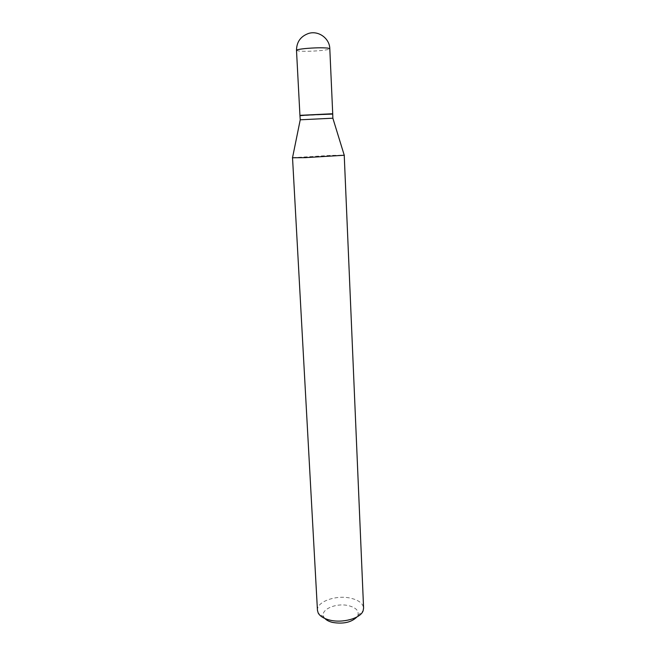 <?xml version="1.0" encoding="UTF-8"?>
<svg xmlns="http://www.w3.org/2000/svg" width="656" height="656" viewBox="0 0 656 656"><rect width="100%" height="100%" fill="white"/><g stroke="black" fill="none" stroke-linecap="round" stroke-linejoin="round"><path stroke-width="0.49" stroke-dasharray="3.28 2.46" d="M299.94 115.472L332.723 113.873M299.956 115.694L332.731 114.087M300.235 119.827L332.863 118.228M300.751 115.538L331.928 114.013M324.876 618.493L323.859 617.075C319.48 609.875 336.159 602.454 348.689 605.701C356.06 607.669 359.119 610.908 357.873 615.41L356.995 616.919M317.455 610.375C316.471 601.626 336.372 594.623 350.911 598.239C358.775 600.166 362.998 603.454 363.588 608.12M292.527 157.711L330.599 155.398L344.228 155.185M296.496 50.356L298.734 51.029C304.548 51.512 312.018 51.34 321.137 50.528C326.672 49.954 329.566 49.356 329.804 48.733M357.873 615.41L363.096 610.843M323.859 617.075L318.209 613.032"/><path stroke-width="0.98" d="M329.804 48.733L332.723 113.873L299.94 115.472L296.496 50.356C296.668 49.758 299.472 49.167 304.909 48.585C314.404 47.732 322.039 47.568 327.82 48.093L329.804 48.733C329.665 38.458 318.57 30.315 308.64 33.423C300.645 36.285 296.602 41.935 296.496 50.356M332.863 118.228L332.731 114.087L308.287 114.956L299.956 115.694L300.235 119.827M332.92 118.203L300.169 119.802M331.928 114.013C332.854 113.89 332.674 113.816 331.395 113.8L301.26 115.276C299.989 115.415 299.817 115.505 300.751 115.538M356.995 616.919C351.493 622.372 343.342 624.209 332.543 622.421C329.099 621.568 326.549 620.256 324.876 618.493M344.228 155.185L363.588 608.12L363.096 610.843C360.611 618.337 342.547 623.43 329.632 620.059C323.802 618.583 319.997 616.238 318.209 613.032L317.455 610.375L292.527 157.711M344.351 155.234L305.54 157.637L292.404 157.776M332.846 118.178L344.261 155.292M300.243 119.769L292.502 157.817"/></g></svg>
